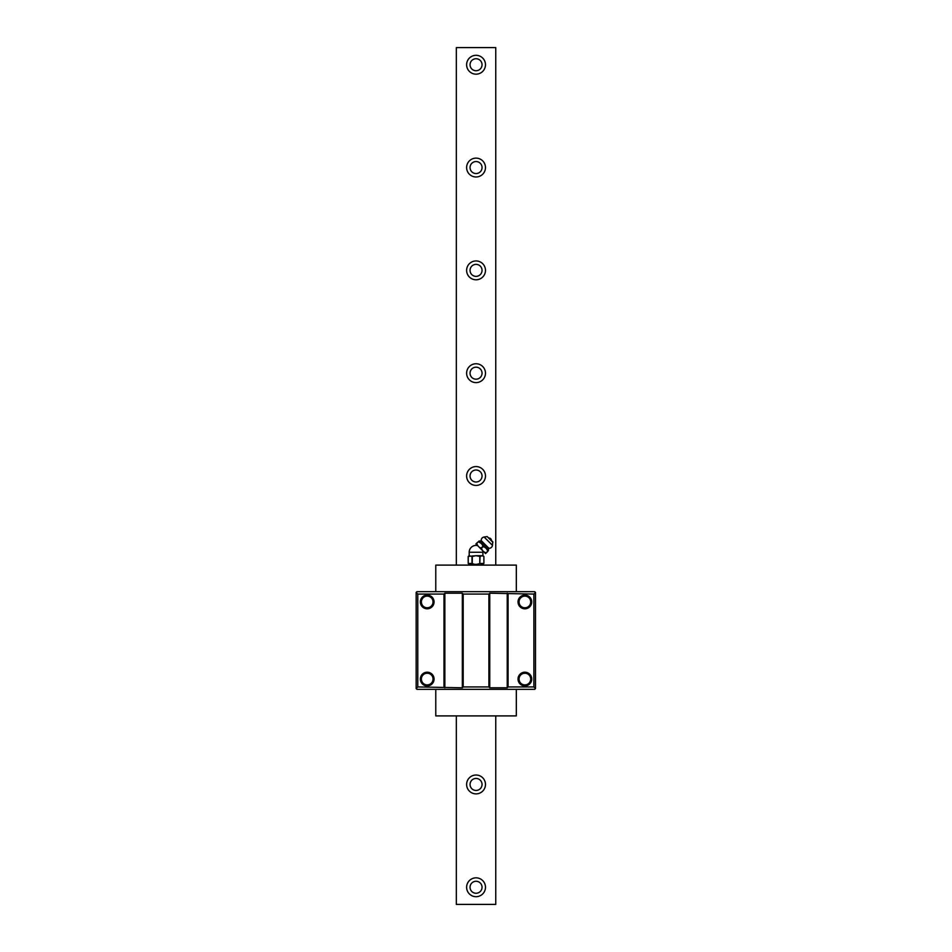 <?xml version="1.0" encoding="UTF-8"?>
<svg xmlns="http://www.w3.org/2000/svg" width="952" height="952" viewBox="0 0 952 952"><rect width="100%" height="100%" fill="white"/><g stroke="black" fill="none" stroke-linecap="round" stroke-linejoin="round"><path stroke-width="1.43" d="M495.754 565.107L495.754 47.6L456.341 47.6L456.341 565.107M456.341 715.904L456.341 904.4L495.754 904.4L495.754 715.904M485.472 887.264A9.425 9.425 0 0 0 476.048 877.839A9.425 9.425 0 0 0 466.623 887.264A9.425 9.425 0 0 0 476.048 896.689A9.425 9.425 0 0 0 485.472 887.264M485.472 784.448A9.425 9.425 0 0 0 476.048 775.023A9.425 9.425 0 0 0 466.623 784.448A9.425 9.425 0 0 0 476.048 793.873A9.425 9.425 0 0 0 485.472 784.448M485.472 476A9.425 9.425 0 0 0 476.048 466.575A9.425 9.425 0 0 0 466.623 476A9.425 9.425 0 0 0 476.048 485.425A9.425 9.425 0 0 0 485.472 476M485.472 373.184A9.425 9.425 0 0 0 476.048 363.759A9.425 9.425 0 0 0 466.623 373.184A9.425 9.425 0 0 0 476.048 382.609A9.425 9.425 0 0 0 485.472 373.184M485.472 270.368A9.425 9.425 0 0 0 476.048 260.943A9.425 9.425 0 0 0 466.623 270.368A9.425 9.425 0 0 0 476.048 279.793A9.425 9.425 0 0 0 485.472 270.368M485.472 167.552A9.425 9.425 0 0 0 476.048 158.127A9.425 9.425 0 0 0 466.623 167.552A9.425 9.425 0 0 0 476.048 176.977A9.425 9.425 0 0 0 485.472 167.552M485.472 64.736A9.425 9.425 0 0 0 476.048 55.311A9.425 9.425 0 0 0 466.623 64.736A9.425 9.425 0 0 0 476.048 74.161A9.425 9.425 0 0 0 485.472 64.736M482.045 887.264A5.998 5.998 0 0 0 476.048 881.266A5.998 5.998 0 0 0 470.05 887.264A5.998 5.998 0 0 0 476.048 893.262A5.998 5.998 0 0 0 482.045 887.264M482.045 784.448A5.998 5.998 0 0 0 476.048 778.45A5.998 5.998 0 0 0 470.05 784.448A5.998 5.998 0 0 0 476.048 790.446A5.998 5.998 0 0 0 482.045 784.448M482.045 476A5.998 5.998 0 0 0 476.048 470.002A5.998 5.998 0 0 0 470.05 476A5.998 5.998 0 0 0 476.048 481.998A5.998 5.998 0 0 0 482.045 476M482.045 373.184A5.998 5.998 0 0 0 476.048 367.186A5.998 5.998 0 0 0 470.05 373.184A5.998 5.998 0 0 0 476.048 379.182A5.998 5.998 0 0 0 482.045 373.184M482.045 270.368A5.998 5.998 0 0 0 476.048 264.37A5.998 5.998 0 0 0 470.05 270.368A5.998 5.998 0 0 0 476.048 276.366A5.998 5.998 0 0 0 482.045 270.368M482.045 167.552A5.998 5.998 0 0 0 476.048 161.554A5.998 5.998 0 0 0 470.05 167.552A5.998 5.998 0 0 0 476.048 173.55A5.998 5.998 0 0 0 482.045 167.552M482.045 64.736A5.998 5.998 0 0 0 476.048 58.738A5.998 5.998 0 0 0 470.05 64.736A5.998 5.998 0 0 0 476.048 70.734A5.998 5.998 0 0 0 482.045 64.736M518.031 679.062A6.854 6.854 0 0 0 524.885 685.916A6.854 6.854 0 0 0 531.74 679.062A6.854 6.854 0 0 0 524.885 672.207A6.854 6.854 0 0 0 518.031 679.062A6.854 6.854 0 0 1 524.885 672.207A6.854 6.854 0 0 1 531.74 679.062A6.854 6.854 0 0 1 524.885 685.916A6.854 6.854 0 0 1 518.031 679.062M530.704 679.062A5.831 5.831 0 0 1 524.885 684.893A5.831 5.831 0 0 1 519.054 679.062A5.831 5.831 0 0 1 524.885 673.231A5.831 5.831 0 0 1 530.704 679.062M417.785 594.072L444.001 594.072L444.858 593.215L462.339 593.215L463.196 594.072L488.9 594.072L489.756 593.215L533.882 594.072L535.5 592.442L534.738 591.668L416.928 591.668L416.155 592.442L417.785 594.072L417.785 686.939L416.155 688.57L416.928 689.343L534.738 689.343L535.5 688.57L533.882 686.939L508.082 686.939L507.226 687.796L489.756 687.796L488.9 686.939L463.196 686.939L462.339 687.796L417.785 686.939M444.001 594.072L444.001 686.939M434.064 679.062A6.854 6.854 0 0 0 427.21 672.207A6.854 6.854 0 0 0 420.356 679.062A6.854 6.854 0 0 0 427.21 685.916A6.854 6.854 0 0 0 434.064 679.062A6.854 6.854 0 0 1 427.21 685.916A6.854 6.854 0 0 1 420.356 679.062A6.854 6.854 0 0 1 427.21 672.207A6.854 6.854 0 0 1 434.064 679.062M420.356 601.95A6.854 6.854 0 0 0 427.21 608.804A6.854 6.854 0 0 0 434.064 601.95A6.854 6.854 0 0 0 427.21 595.095A6.854 6.854 0 0 0 420.356 601.95A6.854 6.854 0 0 1 427.21 595.095A6.854 6.854 0 0 1 434.064 601.95A6.854 6.854 0 0 1 427.21 608.804A6.854 6.854 0 0 1 420.356 601.95M488.9 594.072L488.9 686.939M463.196 594.072L463.196 686.939M508.082 594.072L508.082 686.939M533.882 594.072L533.882 686.939M518.031 601.95A6.854 6.854 0 0 0 524.885 608.804A6.854 6.854 0 0 0 531.74 601.95A6.854 6.854 0 0 0 524.885 595.095A6.854 6.854 0 0 0 518.031 601.95A6.854 6.854 0 0 1 524.885 595.095A6.854 6.854 0 0 1 531.74 601.95A6.854 6.854 0 0 1 524.885 608.804A6.854 6.854 0 0 1 518.031 601.95M416.155 592.442L416.155 688.57M535.5 688.57L535.5 592.442M435.778 689.343L435.778 715.904L516.317 715.904L516.317 689.343M435.778 591.668L435.778 565.107L516.317 565.107L516.317 591.668M433.029 679.062A5.831 5.831 0 0 1 427.21 684.893A5.831 5.831 0 0 1 421.379 679.062A5.831 5.831 0 0 1 427.21 673.231A5.831 5.831 0 0 1 433.029 679.062M421.379 601.95A5.831 5.831 0 0 1 427.21 596.119A5.831 5.831 0 0 1 433.029 601.95A5.831 5.831 0 0 1 427.21 607.781A5.831 5.831 0 0 1 421.379 601.95M530.704 601.95A5.831 5.831 0 0 1 524.885 607.781A5.831 5.831 0 0 1 519.054 601.95A5.831 5.831 0 0 1 524.885 596.119A5.831 5.831 0 0 1 530.704 601.95M507.226 593.215L507.226 687.796M489.756 593.215L489.756 687.796M462.339 593.215L462.339 687.796M444.858 593.215L444.858 687.796M420.653 677.051L420.356 679.062M531.43 603.961L531.74 601.95M480.094 563.489L483.902 563.441L483.854 556.456L481.974 555.682L480.094 556.456L479.808 563.489C476.738 564.631 474.239 564.631 472.287 563.489L472.287 556.456L476.048 555.682L468.313 556.385M470.145 565.107A25.704 25.704 0 0 1 468.182 563.441L471.99 563.489L471.99 556.456L469.193 555.682L469.193 552.255A6.854 6.854 0 0 1 477.368 545.532M481.938 565.107A25.704 25.704 0 0 0 483.902 563.441L483.902 556.492L482.902 555.682L476.048 555.682L480.094 556.456M469.193 555.682L468.182 556.492L468.229 563.489L468.229 556.456M471.561 563.822L469.491 564.25M482.152 564.334L481.022 564.12M482.902 555.682L482.902 552.255A6.854 6.854 0 0 0 482.771 550.922M485.591 553.6L475.893 543.913M476.702 543.342L478.213 541.831C481.046 542.842 482.581 544.377 482.819 546.436L481.307 547.947C479.249 547.709 477.714 546.174 476.702 543.342L478.213 541.831L476.583 543.223M483.069 546.674L481.545 548.197C482.14 550.613 483.675 552.148 486.151 552.803L487.674 551.279C487.031 548.816 485.496 547.281 483.069 546.674L482.819 546.436M486.151 552.803L487.674 551.279M486.27 552.922L487.793 551.398M478.939 541.045L488.459 550.553A8.568 8.568 0 0 1 488.555 548.59L480.903 540.938A8.568 8.568 0 0 1 478.939 541.045M488.911 548.304L481.188 540.581A3.427 3.427 0 0 1 484.128 537.011L492.481 545.377A3.427 3.427 0 0 1 488.911 548.304L488.555 548.59M492.481 545.377L492.731 541.736L487.174 536.583L492.922 542.319M484.128 537.011L487.174 536.583M489.007 538.023A2.57 2.57 0 0 1 491.482 540.486M479.808 556.456L479.808 563.489M469.193 552.255L482.902 552.255"/></g></svg>
